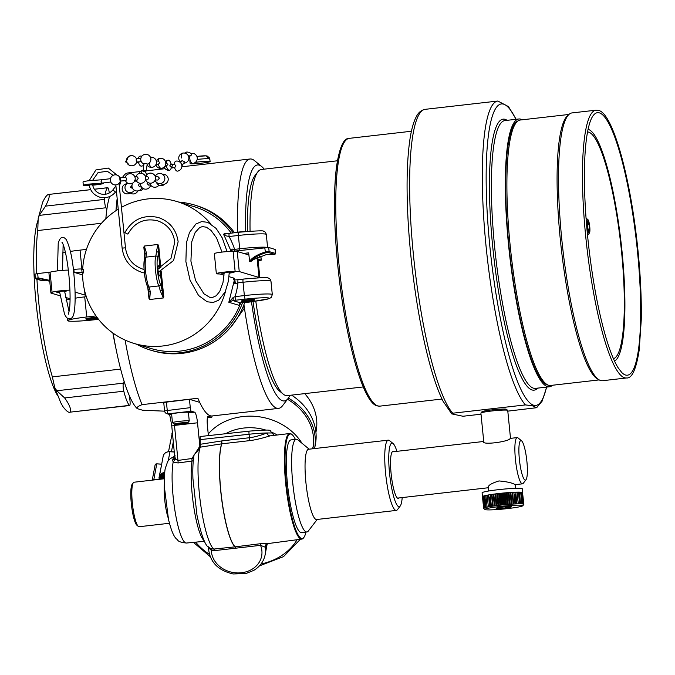 <?xml version="1.0" encoding="UTF-8"?>
<svg xmlns="http://www.w3.org/2000/svg" width="675" height="675" viewBox="0 0 675 675"><rect width="100%" height="100%" fill="white"/><g stroke="black" fill="none" stroke-linecap="round" stroke-linejoin="round"><path stroke-width="1.01" d="M140.417 171.518L127.845 172.952A125.499 22.883 83.5 0 0 123.871 175.593A125.499 22.883 83.5 0 0 122.614 177.55M121.036 181.06A125.499 22.883 83.5 0 0 119.365 186.519M117.172 198.484A125.499 22.883 83.5 0 0 115.982 210.651M245.624 231.483A118.766 21.659 -96.5 0 1 261.664 166.531L254.559 160.675A125.499 22.883 83.5 0 0 250.096 158.996A125.499 22.883 83.5 0 0 237.676 232.208M289.972 395.305A118.766 21.659 -96.5 0 1 288.141 398.427L282.538 405.734A125.499 22.883 -96.5 0 1 278.564 408.375A125.499 22.883 -96.5 0 1 244.443 308.095L231.179 326.573M278.564 408.375L212.153 415.96A125.499 22.883 -96.5 0 1 197.885 398.267L142.045 404.637A125.499 22.883 -96.5 0 1 125.103 340.09M164.582 411.168L142.594 410.223L137.278 408.637A112.042 20.427 -96.5 0 1 113.105 333.172M243.937 304.636A125.499 22.883 -96.5 0 0 244.443 308.095L243.903 304.729M105.832 218.767A112.042 20.427 -96.5 0 1 109.62 196.552M112.539 190.367A112.042 20.427 -96.5 0 1 112.674 190.19L115.923 185.963M137.278 408.637C136.308 407.666 137.903 406.333 142.045 404.637M288.141 398.427A118.766 21.659 -96.5 0 1 251.48 301.784M261.664 166.531A118.766 21.659 -96.5 0 1 264.153 169.155M586.06 218.168A8.438 1.536 83.5 0 0 586.052 218.168A8.438 1.536 -96.5 0 1 586.229 218.27L587.933 219.67A6.817 1.24 -96.5 0 1 589.697 226.218A6.817 1.24 -96.5 0 1 589.452 232.985A6.817 1.24 -96.5 0 1 589.123 233.12A6.817 1.24 83.5 0 1 587.166 225.914A6.817 1.24 83.5 0 1 587.798 219.594A6.817 1.24 -96.5 0 1 587.933 219.67M587.469 234.74A8.438 1.536 83.5 0 0 587.706 234.9A8.438 1.536 -96.5 0 0 587.841 234.917A8.438 1.536 -96.5 0 0 588.111 234.74L589.452 232.985M587.992 221.543L587.427 223.678L587.9 228.488L588.938 231.171L589.503 229.036L589.03 224.227L587.992 221.543M588.17 229.188L589.503 229.036M587.495 224.395L589.03 224.227M255.783 301.092A113.813 20.756 83.5 0 0 283.196 394.099A113.813 20.756 83.5 0 0 287.246 395.618L363.26 386.944M250.062 231.23A113.813 20.756 -96.5 0 1 257.825 171.863A113.813 20.756 -96.5 0 1 261.427 169.467L337.441 160.785M247.362 231.432A110.312 20.115 -96.5 0 1 254.914 175.66L257.825 171.863M283.196 394.099L279.501 391.053A110.312 20.115 -96.5 0 1 253.015 301.531M249.193 431.139A3.341 0.439 83.7 0 0 249.159 431.131C275.257 429.224 268.777 429.967 271.873 432.97L267.081 432.979C259.757 435.662 253.868 437.248 249.413 437.737L221.493 440.961A3.367 0.43 -98.8 0 1 221.662 443.838L200.222 447.162A53.916 9.83 83.5 0 0 199.851 448.495L199.716 446.42A2.531 0.456 -97.7 0 1 199.741 448.512L194.096 454.849C192.974 460.966 192.586 468.923 192.94 478.727L196.973 515.194C201.26 535.376 205.318 546.202 209.149 547.67L211.672 548.893L211.334 550.378A25.448 21.549 10.7 0 0 241.481 572.763A25.448 21.549 10.7 0 0 260.55 545.341L265.132 547.155A28.637 24.249 10.7 0 1 265.132 554.791C263.756 561.389 260.018 566.561 253.918 570.308L246.038 573.514L233.111 573.961C217.704 570.392 209.495 561.625 208.474 547.67L211.334 550.378L214.532 550.623L260.55 545.341A3.367 0.43 83 0 0 260.061 543.763L268.329 543.527L301.801 539.106A53.148 9.695 -96.5 0 1 290.512 514.088A53.148 9.695 -96.5 0 1 284.386 461.008A53.148 9.695 -96.5 0 1 289.744 433.502A53.148 9.695 -96.5 0 1 291.634 434.244L292.207 434.725A52.599 9.593 -96.5 0 1 295.388 439.417M235.904 548.513A3.367 0.641 82.4 0 0 235.229 546.834L260.061 543.763M305.961 532.069A52.599 9.593 -96.5 0 1 303.927 537.359L303.48 537.95A53.148 9.695 -96.5 0 1 301.801 539.106M214.532 550.623A3.367 0.793 83.9 0 0 213.815 549.07L211.672 548.893M199.716 446.42L191.919 458.519L193.919 458.08M199.876 446.403L197.513 422.795L174.479 425.419A10.108 1.839 83.5 0 0 174.344 424.187A6.817 0.523 -5.7 0 0 181.44 423.908A6.817 0.523 -5.7 0 0 187.793 422.795L189.236 421.04A8.438 0.641 -5.7 0 0 189.253 420.989A8.438 0.641 -5.7 0 0 189.101 420.888A8.438 0.641 174.3 0 0 180.023 421.267A8.438 0.641 174.3 0 0 172.463 422.668A8.438 0.641 174.3 0 0 172.496 422.71L174.26 424.145A6.817 0.523 174.3 0 0 174.361 424.195M178.048 462.966L191.987 461.067L191.919 458.519L177.972 460.426A3.367 0.607 -97.8 0 1 178.048 462.966L173.171 462.054L172.614 460.105A43.892 8.007 -96.5 0 1 174.774 456.106M211.672 417.285A3.367 0.616 83.5 0 0 211.722 417.285L207.411 417.774L211.672 417.285L208.322 416.281A10.108 1.839 -96.5 0 0 208.178 416.273A10.108 1.839 -96.5 0 0 207.411 425.739L208.398 435.62M199.851 448.495L199.741 448.512A53.916 9.83 83.5 0 0 200.694 504.638A53.916 9.83 83.5 0 0 213.815 549.07L235.119 546.851A3.367 0.582 -95.4 0 1 235.685 548.539M163.755 402.502L164.523 410.813A3.367 3.367 0 0 0 166.919 413.707L166.919 413.707A3.367 3.299 -73.4 0 1 164.59 410.856L190.282 407.658L189.447 399.305L199.707 402.359M211.722 417.285A3.367 0.616 83.5 0 0 212.06 415.969M200.222 447.162L200.112 436.539L249.126 431.148M289.744 433.502L270.025 435.873C261.52 438.48 254.669 440.075 249.455 440.657A3.367 0.439 -96.5 0 0 249.413 437.737L249.067 434.244A3.341 0.439 83.7 0 1 249.159 431.131L200.112 436.539M190.282 407.658A3.367 0.616 83.5 0 0 191.253 411.193L194.602 412.189A10.108 1.839 -96.5 0 1 197.513 422.795M163.696 402.46L189.447 399.305M166.404 401.937L167.24 410.29A3.367 0.616 83.5 0 0 168.21 413.826L191.253 411.193M166.919 413.707A3.367 3.299 -73.4 0 0 168.21 413.826L171.56 414.821A3.367 3.299 -73.4 0 1 170.269 414.712L166.919 413.707M171.821 425.984L174.479 425.419L177.972 460.426L175.458 459.025L174.901 456.781M175.458 459.025L173.171 462.054A43.976 8.016 -96.5 0 0 177.162 522.34A43.976 8.016 83.5 0 0 186.452 543.038L204.474 541.308M174.935 457.642A3.367 3.021 15.4 0 1 174.859 458.055L174.859 458.055A3.367 3.021 15.4 0 1 172.614 460.105M249.455 440.657L221.78 443.821A3.367 0.439 83.4 0 0 221.729 440.927M303.927 537.359A52.599 9.593 -96.5 0 1 291.094 513.742A52.599 9.593 -96.5 0 1 285.044 457.042A52.599 9.593 -96.5 0 1 292.207 434.725M235.178 546.843L235.119 546.851A54.295 9.897 -96.5 0 1 221.721 499.593A54.295 9.897 -96.5 0 1 221.662 443.838L221.78 443.821A54.295 9.897 83.5 0 0 225.745 522.079A54.295 9.897 83.5 0 0 235.229 546.834L235.178 546.843M221.493 440.961L200.273 444.285M199.808 439.67L249.067 434.244A20.216 1.544 -5.7 0 1 267.081 432.979A3.367 2.565 -105.8 0 0 270.025 435.873M266.988 544.202L265.132 547.155A3.367 3.324 94 0 1 268.026 543.535M169.442 523.268L139.134 526.728A22.402 4.084 -96.5 0 1 138.814 526.694A22.402 4.084 -96.5 0 1 138.341 526.424L136.915 525.26A21.052 3.839 -96.5 0 1 131.465 505.06A21.052 3.839 -96.5 0 1 132.224 484.152L133.346 482.693A22.402 4.084 -96.5 0 1 134.055 482.22L164.363 478.761A5.932 5.02 10.7 0 1 163.679 477.132M138.341 526.424A22.402 4.084 -96.5 0 1 132.536 504.934A22.402 4.084 -96.5 0 1 133.346 482.693M168.159 517.852A22.402 4.084 -96.5 0 1 164.337 484.329M402.199 497.576A31.995 5.83 -96.5 0 1 400.224 506.022A31.995 5.83 -96.5 0 1 398.756 506.647A31.995 5.83 -96.5 0 1 389.526 473.099A31.995 5.83 -96.5 0 1 392.42 443.163A31.995 5.83 -96.5 0 1 393.095 443.551A31.995 5.83 -96.5 0 1 396.925 451.33M393.677 451.702A23.625 4.312 83.5 0 0 391.112 473.572A23.625 4.312 83.5 0 0 398.959 497.947M400.224 506.022L397.423 509.676A35.362 6.446 -96.5 0 1 396.309 510.418A35.362 6.446 -96.5 0 1 395.795 510.368A35.362 6.446 -96.5 0 1 385.737 474.652A35.362 6.446 -96.5 0 1 388.285 440.151A35.362 6.446 -96.5 0 1 388.792 440.193A35.362 6.446 -96.5 0 1 389.543 440.623L393.095 443.551M396.309 510.418L316.6 519.514A35.362 6.446 -96.5 0 1 316.094 519.472A35.362 6.446 -96.5 0 1 306.037 483.747A35.362 6.446 -96.5 0 1 308.576 449.246L388.285 440.151M317.199 519.446L308.348 530.989A46.626 8.505 -96.5 0 1 306.872 531.967A46.626 8.505 -96.5 0 1 306.205 531.9A46.626 8.505 -96.5 0 1 292.942 484.802A46.626 8.505 -96.5 0 1 296.3 439.307A46.626 8.505 -96.5 0 1 296.966 439.374A46.626 8.505 -96.5 0 1 297.953 439.931L309.175 449.179M306.872 531.967L301.556 532.575A46.626 8.505 -96.5 0 1 300.881 532.508A46.626 8.505 -96.5 0 1 287.618 485.409A46.626 8.505 -96.5 0 1 290.976 439.914L296.3 439.307M525.099 480.094A19.904 3.628 83.5 0 0 526.019 479.706A19.904 3.628 83.5 0 0 526.736 459.937A19.904 3.628 83.5 0 0 521.581 440.834A19.904 3.628 83.5 0 0 521.159 440.598A19.904 3.628 83.5 0 0 519.362 459.219A19.904 3.628 83.5 0 0 525.099 480.094M521.581 440.834L518.029 437.906A23.271 4.244 83.5 0 0 517.539 437.628A23.271 4.244 83.5 0 0 517.202 437.594A23.271 4.244 83.5 0 0 515.523 460.308A23.271 4.244 83.5 0 0 522.146 483.815A23.271 4.244 83.5 0 0 522.484 483.848A23.271 4.244 83.5 0 0 523.218 483.359L526.019 479.706M522.484 483.848L515.092 484.616C512.443 482.912 507.085 481.688 499.011 480.938C491.197 483.359 487.662 485.603 488.388 487.671M483.739 441.467L392.209 451.87M483.781 441.484C480.769 445.357 508.283 441.973 510.477 438.438M510.03 438.413L517.202 437.594M304.72 393.626A55.578 47.064 10.7 0 1 316.136 431.182L315.925 432.287M301.944 443.222A55.578 47.064 10.7 0 0 254.467 416.289A55.578 47.064 -169.3 0 0 208.238 433.991M225.593 433.721A47.166 39.943 -169.3 0 1 253.496 427.832A47.166 39.943 10.7 0 1 265.773 430.059M271.544 432.152A47.166 39.943 10.7 0 1 276.809 434.751M314.592 448.563A57.274 48.499 -169.3 0 0 314.601 448.521L315.427 444.125A57.274 48.499 -169.3 0 0 291.558 395.128M313.284 445.998A55.578 47.064 10.7 0 1 312.483 448.799M314.601 448.521A57.274 48.499 -169.3 0 0 288.385 398.09M312.93 448.208L312.829 448.765A55.578 47.064 -169.3 0 0 287.491 399.271M164.7 473.167A5.932 5.02 -169.3 0 0 160.076 477.073A5.932 5.02 -169.3 0 0 160 477.773L158.92 478.145L159.199 477.723A6.742 5.704 -169.3 0 1 159.283 476.93A6.742 5.704 -169.3 0 1 164.776 472.458M159.975 479.258L159.992 478.212L159.292 479.258A1.671 0.878 1.2 0 1 159.224 479.351M164.379 478.246A5.122 4.337 10.7 0 1 164.211 477.065A0.81 0.422 1.2 0 0 163.333 477.436A5.932 5.02 -169.3 0 0 163.536 478.853M156.001 479.714L153.816 479.571A1.671 1.417 -169.3 0 0 152.407 480.127M161.553 464.83L158.92 478.145M155.081 465.176A1.671 1.417 10.7 0 1 156.769 463.868L156.794 463.868M170.564 440.868L170.353 441.973M170.235 442.614L169.982 443.931M169.627 445.821L169.366 447.204M169.239 447.888L169.13 448.47M168.936 449.491L168.792 450.276M172.463 422.668L171.61 414.104A8.438 0.641 -5.7 0 1 179.17 412.712A8.438 0.641 -5.7 0 1 188.249 412.332A8.438 0.641 -5.7 0 1 188.401 412.433L189.253 420.989M174.26 424.145A6.817 0.523 174.3 0 1 180.09 423.006A6.817 0.523 174.3 0 1 187.684 422.668A6.817 0.523 -5.7 0 1 187.793 422.795M185.76 422.887L176.276 423.976L185.76 422.887M184.14 422.904L184.191 423.394M179.381 423.293L179.449 423.942M587.554 131.937A114.151 20.815 -96.5 0 1 588.634 132.114A114.151 20.815 83.5 0 1 620.941 245.894A114.151 20.815 83.5 0 1 613.44 358.678M614.52 361.066A116.842 21.305 83.5 0 0 621.202 243.751A116.842 21.305 83.5 0 0 588.372 129.44A116.842 21.305 -96.5 0 0 588.068 129.364M552.496 385.239A134.772 24.578 -96.5 0 1 549.399 386.783A134.772 24.578 -96.5 0 1 547.459 386.598A134.772 24.578 -96.5 0 1 509.127 250.476A134.772 24.578 -96.5 0 1 518.83 118.986A134.772 24.578 -96.5 0 1 520.771 119.171A134.772 24.578 -96.5 0 1 522.197 119.796M602.589 380.708A134.772 24.578 -96.5 0 1 600.649 380.523A134.772 24.578 -96.5 0 1 562.309 244.401A134.772 24.578 -96.5 0 1 572.02 112.919L595.958 110.185A134.772 24.578 -96.5 0 0 586.254 241.667A134.772 24.578 -96.5 0 0 624.594 377.789A134.772 24.578 -96.5 0 0 626.535 377.975L602.589 380.708M517.894 120.985A133.043 24.258 -96.5 0 0 509.785 253.648A133.043 24.258 -96.5 0 0 547.29 384.885A133.043 24.258 83.5 0 0 548.041 385.054M481.013 414.197L462.974 416.256L451.735 413.876L452.748 413.21L525.42 404.916L532.204 405.7L536.642 407.708L507.794 411.142M242.342 308.543L243.169 307.859L242.696 307.724M243.169 307.859L243.118 306.72M244.721 302.459A75.811 74.309 106.6 0 1 152.845 350.798L150.93 350.232A75.811 74.309 -73.4 0 0 242.544 302.628M233.137 232.909A75.811 74.309 -73.4 0 0 194.231 204.93L196.155 205.504A75.811 74.309 106.6 0 1 234.537 232.748M194.231 204.93A75.811 74.309 -73.4 0 0 178.824 202.095M136.477 344.166A75.811 74.309 -73.4 0 0 150.93 350.232M210.642 223.712A74.123 72.664 -73.4 0 0 176.521 201.412L193.75 206.542A74.123 72.664 106.6 0 1 231.238 233.12M240.697 302.898A74.123 72.664 106.6 0 1 151.411 348.612L134.182 343.482A74.123 72.664 106.6 0 1 82.941 280.716A74.123 72.664 -73.4 0 1 82.569 273.071L83.767 272.911L83.455 269.578L81.734 269.063A6.742 0.515 174.3 0 0 73.87 269.435L73.356 269.494M243.709 302.476L240.629 302.889L239.051 305.319L228.825 302.273L234.217 280.724M233.533 277.999L233.542 279.315L234.267 279.534C233.93 282.623 234.326 283.973 235.448 283.584L237.954 282.842A3.4 0.616 -96.5 0 1 238.216 279.661A3.4 0.616 -96.5 0 1 238.258 279.661L234.343 280.024M225.644 290.866A74.123 72.664 106.6 0 1 134.182 343.482M259.841 277.746L257.867 257.977A48.043 3.662 174.3 0 0 257.015 257.394L258.998 277.442L239.245 271.561L235.128 271.418A10.108 0.768 174.3 0 0 223.779 272.177A10.108 0.768 174.3 0 0 216.346 273.67A10.108 0.768 174.3 0 0 217.688 273.915L219.299 273.974A10.108 0.768 -5.7 0 1 220.455 274.101L224.058 275.172M248.856 254.964L237.246 251.505L233.128 251.362A10.108 0.768 174.3 0 0 221.771 252.121A10.108 0.768 174.3 0 0 214.346 253.614L216.346 273.67M259.681 277.754A48.043 3.662 174.3 0 0 258.998 277.442M229.002 276.649L233.871 278.1A36.509 2.784 174.3 0 1 233.542 279.315M229.247 273.181L234.023 272.371L228.859 272.101L221.366 273.181L224.176 273.274M237.246 251.505L239.245 271.561M176.521 201.412A74.123 72.664 -73.4 0 0 121.441 207.343M118.243 209.199A74.123 72.664 -73.4 0 0 82.671 269.342M231.154 251.37L223.636 234.276L229.382 233.347A3.392 0.616 -96.5 0 0 229.331 233.339L224.092 233.795M163.569 296.899A26.958 26.418 -73.4 0 0 163.797 296.806L161.148 271.105M147.774 287.457L148.981 298.502L148.854 291.203A1.671 0.844 -12.7 0 0 148.854 291.381A1.671 0.844 -12.7 0 0 150.322 291.895A14.428 2.633 83.5 0 0 148.863 287.061L158.76 285.93A14.428 2.633 -96.5 0 1 160.228 290.765L163.316 297.953L149.673 299.514L150.322 291.895M145.133 253.775L145.117 253.893A1.671 1.046 2.1 0 0 145.159 254.146L143.851 247.177L144.779 257.361M160.793 267.587L158.676 245.481A26.958 26.418 -73.4 0 0 158.431 245.438M66.049 300.248A23.583 1.797 -5.7 0 1 70.073 299.109M75.136 298.207A23.583 1.797 -5.7 0 1 76.545 297.987L77.583 297.785A23.583 1.797 -5.7 0 1 84.713 296.873L86.332 296.688M62.26 253.091A23.583 1.797 -5.7 0 1 65.399 252.307M70.377 251.421A23.583 1.797 -5.7 0 1 80.047 250.13L86.442 249.396M98.533 319.317L95.656 319.646A23.583 1.797 -5.7 0 1 67.719 320.659A23.583 1.797 -5.7 0 1 86.721 316.988L95.993 315.925M97.014 317.334A6.742 0.515 174.3 0 0 89.218 318.043A6.742 0.515 174.3 0 0 85.919 318.921A6.742 0.515 174.3 0 0 90.728 318.836A6.742 0.515 174.3 0 0 97.521 318.009M243.692 253.429L248.645 252.863L249.64 261.385C251.859 257.833 257.04 254.703 265.174 251.977L269.114 251.615L275.476 253.403M257.985 259.141L261.267 260.145L258.137 260.719M232.284 251.345L268.701 247.455L275.088 249.446M259.394 256.323L260.879 256.854M236.056 300.198A3.4 0.616 83.5 0 1 235.077 296.637L233.204 297.439L228.825 302.273L232.715 300.527L245.346 299.143A20.191 1.544 -5.7 0 1 268.777 297.996A20.191 1.544 -5.7 0 1 254.095 301.295M254.433 299.675A6.742 0.515 174.3 0 0 246.578 300.046A6.742 0.515 174.3 0 0 241.27 301.185A6.742 0.515 174.3 0 0 249.126 300.814A6.742 0.515 174.3 0 0 254.433 299.675M240.983 302.83L239.482 304.062L239.051 305.319A74.123 72.664 106.6 0 0 239.752 303.556M234.866 251.049A3.4 0.616 -96.5 0 1 234.613 249.362L239.692 248.78L238.368 235.465A3.4 0.616 -96.5 0 1 238.621 232.276C255.977 230.799 264.237 230.453 263.402 231.255C264.727 231.306 265.688 232.369 266.296 234.453A23.583 1.797 174.3 0 0 238.368 235.465L229.078 236.52L224.016 235.372M238.672 232.284A3.4 0.616 -96.5 0 0 238.621 232.276L229.331 233.339A3.392 0.616 -96.5 0 0 229.078 236.52A77.515 75.988 -73.4 0 1 234.613 249.362L232.006 249.067A3.392 1.721 86.9 0 1 232.014 251.345M231.23 251.362L232.006 249.067M233.204 297.439A3.4 0.81 85.4 0 1 232.715 300.527L240.629 302.889L243.751 302.484M244.088 300.375A3.4 0.616 -96.5 0 1 244.088 301.227M242.241 300.704L242.139 301.269M223.636 234.276L224.168 233.803M234.343 280.395A3.4 1.721 86.9 0 1 235.448 283.584M253.64 259.478L250.898 261.453L253.64 259.478L266.254 254.627L272.582 254.315C273.932 254.77 274.919 254.458 275.535 253.378L275.138 249.396M264.743 247.641L265.52 252.872C258.137 255.268 253.319 258.078 251.075 261.309L249.64 261.385M265.52 252.872L268.372 252.56L274.573 254.298L266.254 254.627M73.668 272.236L82.586 274.894M60.126 295.802L50.929 293.06L48.929 273.004L50.077 272.261A10.108 0.768 -5.7 0 1 57.738 270.852A10.108 0.768 -5.7 0 1 68.335 270.118M70.082 298.763L65.526 297.405M50.929 293.06L52.076 292.317A10.108 0.768 -5.7 0 1 59.408 290.942A10.108 0.768 -5.7 0 1 69.93 290.166M75.052 292.106L85.058 295.085A36.509 2.784 174.3 0 0 85.877 295.262M64.648 291.895L66.766 290.832L58.202 291.583L56.894 292.469L59.628 292.503M84.611 290.613L85.058 295.085M83.767 272.911L82.063 272.405A6.742 0.515 174.3 0 0 75.144 272.675M35.016 274.134L37.665 273.569L38.104 277.898L49.663 280.344M68.335 270.067L67.913 270.11M50.389 272.109L37.665 273.569M45.681 279.425L45.723 280.218L46.44 280.041L42.862 280.758L36.349 279.053L38.256 278.809L38.104 277.898L35.37 278.252L34.957 274.092M38.256 278.809L41.352 278.977L49.756 281.306L41.352 278.977M160.059 271.595A5.071 0.928 -96.5 0 1 159.629 275.873A5.071 0.928 -96.5 0 1 159.553 275.864A5.071 0.928 -96.5 0 1 158.119 270.743A5.071 0.928 -96.5 0 1 158.482 265.798A5.071 0.928 -96.5 0 1 158.549 265.807A5.071 0.928 -96.5 0 1 159.545 268.161M160.135 271.156L163.316 297.953M148.897 291.482L147.319 286.276C144.256 277.687 143.345 268.321 144.577 258.179L145.117 253.893A1.671 1.046 2.1 0 1 146.433 252.922L144.332 246.029L157.975 244.468L159.823 268.043M144.02 246.712L144.332 246.029M157.975 244.468L156.338 251.792A14.428 2.633 -96.5 0 1 155.782 256.027A16.85 3.071 83.5 0 0 155.503 270.456A16.85 3.071 83.5 0 0 158.76 285.93A1.671 1.409 156.6 0 0 160.388 284.302A16.099 2.936 -96.5 0 1 162.017 289.702A1.671 0.844 167.3 0 1 160.228 290.765M149.673 299.514L149.226 298.915M160.388 284.302A15.179 2.767 83.5 0 1 157.452 270.363A15.179 2.767 83.5 0 1 157.697 257.369A16.099 2.936 -96.5 0 0 158.321 252.636A1.671 1.046 -177.9 0 0 156.338 251.792M98.373 319.115A6.742 0.515 -5.7 0 1 91.463 320.043A6.742 0.515 -5.7 0 1 86.046 320.178A6.742 0.515 -5.7 0 1 89.876 319.224A6.742 0.515 -5.7 0 1 97.951 318.583M246.746 231.483A6.742 0.515 174.3 0 0 240.697 231.837A6.742 0.515 174.3 0 0 235.018 232.689M241.397 302.442A6.742 0.515 -5.7 0 1 246.704 301.303A6.742 0.515 -5.7 0 1 254.559 300.932A6.742 0.515 -5.7 0 1 249.252 302.071A6.742 0.515 -5.7 0 1 241.397 302.442M57.797 395.938A94.34 17.204 -96.5 0 1 37.26 313.419A94.34 17.204 -96.5 0 1 36.889 223.99A94.34 17.204 -96.5 0 1 37.952 220.455M120.648 369.09L52.372 376.886A97.706 17.82 -96.5 0 1 36.948 279.273M36.678 273.696A97.706 17.82 -96.5 0 1 37.758 230.538L38.188 218.514L42.652 202.23C45.107 197.21 47.056 194.628 48.507 194.493C50.026 195.421 49.03 199.302 45.529 206.128L39.285 215.384L38.188 218.514M116.024 348.899A97.706 17.82 -96.5 0 1 112.877 333.011M129.347 405.388L70.234 412.138C68.85 412.99 66.462 411.202 63.07 406.78L60.716 402.671L54.742 387.526L56.793 390.757L64.673 397.955C69.542 404.772 71.39 409.497 70.234 412.138L129.617 405.548A5.054 0.92 -96.5 0 1 129.347 405.388A40.433 7.374 -96.5 0 1 123.795 391.205A5.054 0.92 -96.5 0 1 123.112 386.218A5.054 0.92 -96.5 0 1 123.508 383.138A8.421 1.536 83.5 0 0 124.09 381.215M129.372 395.761A8.421 1.536 83.5 0 0 129.786 399.161A5.054 0.92 -96.5 0 1 129.617 405.548M52.372 376.886L54.742 387.526M90.686 189.641L48.389 194.468L90.703 189.675M106.836 209.562A8.421 1.536 83.5 0 0 106 207.765A5.054 0.92 -96.5 0 1 104.954 204.247A5.054 0.92 -96.5 0 1 104.642 199.378A40.433 7.374 -96.5 0 1 104.785 197.707M105.207 194.282A40.433 7.374 -96.5 0 1 107.629 187.743A5.054 0.92 -96.5 0 1 107.73 187.692A5.054 0.92 -96.5 0 1 109.257 192.991M205.647 155.832A6.767 0.515 174.3 0 0 196.898 156.448L206.28 155.824L209.284 159.097A10.057 0.768 -5.7 0 1 209.722 159.173A10.057 0.768 -5.7 0 1 209.9 159.283L209.663 158.077L207.267 156.06M189.894 161.308L189.861 160.937A10.057 0.768 174.3 0 1 189.861 160.92L189.97 159.671M191.683 162.97A10.057 0.768 174.3 0 0 190.122 163.544A10.057 0.768 174.3 0 0 190.299 163.662A10.057 0.768 174.3 0 0 201.116 163.215A10.057 0.768 174.3 0 0 210.127 161.544A10.057 0.768 174.3 0 0 209.942 161.418A10.057 0.768 174.3 0 0 195.429 162.329M115.509 192.029L112.902 189.928L115.509 192.029M157.975 268.777L170.944 258.39L174.783 242.106C173.222 231.356 167.408 224.235 157.351 220.725C144.408 217.907 134.587 222.362 127.879 234.115L124.867 232.664M110.455 178.689L110.447 178.698A5.071 5.071 0 0 1 120.032 177.871L125.761 177.322L126.596 178.816L125.972 180.689L120.319 181.01A5.071 5.071 0 0 1 110.793 182.022L102.187 183.085L101.064 181.406L101.79 179.752L110.455 178.681M110.54 180.242C110.801 182.436 110.86 182.52 110.717 180.478C110.438 178.259 110.379 178.183 110.54 180.242M119.897 179.592C120.226 181.659 120.352 181.558 120.293 179.297C119.931 177.263 119.796 177.365 119.897 179.592M92.669 185.195A10.133 0.776 174.3 0 0 103.503 183.338A10.133 0.776 174.3 0 0 102.187 183.085L88.45 184.157A10.133 0.776 174.3 0 0 83.329 185.347L83 182.005A10.133 0.776 -5.7 0 1 88.113 180.816L101.858 179.744M83.329 185.347A10.133 0.776 174.3 0 0 89.286 185.456M92.593 184.807L97.799 183.718L88.374 184.849L92.568 184.807M134.114 176.85L137.067 176.723L138.248 178.2L137.185 180.09L134.283 180.217M147.496 176.487L148.846 177.955L147.53 179.854L145.538 179.871M155.275 176.563L157.984 176.681L159.418 178.158L157.773 180.048L155.216 179.93M156.87 183.22L155.765 181.592M150.491 184.84L148.778 185.186L147.082 183.6L147.479 182.258M140.088 186.983L138.274 185.414L139.396 183.684M132.747 188.637L130.427 187.194L131.988 185.355M146.441 175.087A5.071 2.455 81.9 0 0 145.547 171.948L146.205 170.868L143.944 170.201A5.071 2.455 81.9 0 0 143.471 170.1A5.071 2.455 -98.1 0 0 143.26 170.108A5.071 5.071 0 0 0 139.185 173.458A5.071 5.071 0 0 1 143.26 170.108A5.071 2.455 -98.1 0 0 141.472 173.273M144.104 164.042L144.728 163.299L147.243 163.932L146.205 170.868M143.944 170.201L143.286 171.281L145.547 171.948M143.885 163.738L143.286 171.281M136.688 160.178C136.316 158.161 136.173 158.262 136.257 160.481C136.603 162.54 136.738 162.439 136.688 160.178M136.628 162.008L136.704 161.873A5.071 5.071 0 0 1 126.723 161.257A5.071 5.071 0 0 1 136.426 158.76M139.514 161.814L138.527 162.43L136.603 162.253M141.497 166.143A5.071 5.071 0 0 0 143.758 165.223A5.071 5.071 0 0 1 141.497 166.143A5.071 2.455 81.9 0 1 141.278 166.151A5.071 2.455 -98.1 0 1 138.527 162.43M138.383 158.507A5.071 2.455 -98.1 0 1 140.062 156.111A5.071 2.455 -98.1 0 1 140.273 156.102M150.407 161.502L148.964 163.924M158.254 161.207L159.823 162.667L158.034 164.523M158.617 161.207L156.279 160.895M166.354 163.012L167.898 164.472L166.025 166.312M166.362 162.928A5.071 2.455 -98.1 0 1 168.1 160.203A5.071 2.455 -98.1 0 1 168.311 160.194A5.071 2.455 81.9 0 1 171.087 164.017L169.729 165.89L171.29 167.349L172.648 165.476L171.087 164.017L174.547 164.396L175.922 165.873L174.639 167.754L171.29 167.349A5.071 2.455 81.9 0 1 169.535 170.243A5.071 2.455 81.9 0 1 169.315 170.252A5.071 2.455 -98.1 0 1 166.523 166.337M174.285 164.379A5.071 2.455 -98.1 0 1 176.082 161.097A5.071 5.071 0 0 1 181.811 165.392A5.071 5.071 0 0 1 177.517 171.129A5.071 2.455 81.9 0 1 177.297 171.138A5.071 2.455 -98.1 0 1 174.639 167.754M177.517 171.129A5.071 5.071 0 0 0 181.811 165.392A5.071 5.071 0 0 0 176.082 161.097A5.071 2.455 -98.1 0 1 176.293 161.08M181.229 161.916L181.938 160.616L184.148 161.502L184.283 162.27L181.862 165.915M184.57 153.082L186.865 151.976L189.506 152.44L191.582 154.094L191.658 154.87L189.751 156.313L188.747 155.284M189.751 156.313A5.071 2.455 81.9 0 0 189.743 158.313A5.071 2.455 -98.1 0 0 192.94 163.418A5.071 5.071 0 0 0 197.243 157.688A5.071 5.071 0 0 0 191.506 153.385A5.071 2.455 81.9 0 0 191.059 153.546M568.274 115.121A133.582 24.359 83.5 0 0 561.414 249.767A133.582 24.359 83.5 0 0 598.447 379.409M599.223 379.907L550.581 385.459A133.582 24.359 -96.5 0 1 511.228 255.496A133.582 24.359 -96.5 0 1 520.273 120.015L568.915 114.463M482.473 496.665L482.093 492.818A20.216 1.544 -5.7 0 1 498.378 489.67A20.216 1.544 -5.7 0 1 522.323 488.801L522.703 492.649A20.216 1.544 174.3 0 0 522.695 492.607A20.216 1.544 174.3 0 0 522.509 492.463A20.216 1.544 174.3 0 0 522.112 492.345A20.216 1.544 174.3 0 0 521.497 492.252A20.216 1.544 174.3 0 0 520.67 492.185A20.216 1.544 174.3 0 0 519.649 492.142A20.216 1.544 174.3 0 0 518.442 492.126A20.216 1.544 174.3 0 0 517.067 492.142A20.216 1.544 174.3 0 0 515.523 492.185A20.216 1.544 174.3 0 0 513.844 492.252A20.216 1.544 174.3 0 0 512.038 492.353A20.216 1.544 174.3 0 0 510.131 492.472A20.216 1.544 174.3 0 0 508.14 492.615A20.216 1.544 174.3 0 0 506.09 492.784A20.216 1.544 174.3 0 0 503.997 492.969A20.216 1.544 174.3 0 0 501.896 493.172A20.216 1.544 174.3 0 0 499.795 493.4A20.216 1.544 174.3 0 0 498.757 493.518A20.216 1.544 174.3 0 0 497.728 493.636A20.216 1.544 174.3 0 0 495.72 493.881A20.216 1.544 174.3 0 0 493.779 494.134A20.216 1.544 174.3 0 0 491.94 494.395A20.216 1.544 174.3 0 0 490.21 494.665A20.216 1.544 174.3 0 0 488.624 494.927A20.216 1.544 174.3 0 0 487.181 495.188A20.216 1.544 174.3 0 0 485.916 495.442A20.216 1.544 174.3 0 0 484.836 495.686A20.216 1.544 174.3 0 0 483.941 495.923A20.216 1.544 174.3 0 0 483.258 496.15A20.216 1.544 174.3 0 0 482.777 496.353A20.216 1.544 174.3 0 0 482.524 496.538A20.216 1.544 174.3 0 0 482.473 496.665A20.216 1.544 174.3 0 0 482.482 496.707L482.541 496.699M503.103 496.15A20.216 1.544 174.3 0 0 503.28 496.133L503.525 498.589M519.944 503.828L519.261 493.872A20.216 1.544 174.3 0 0 519.564 493.805M483.747 441.602L480.904 413.092A13.475 1.029 -5.7 0 1 480.938 413.007A13.475 1.029 -5.7 0 1 491.763 410.991A13.475 1.029 -5.7 0 1 507.676 410.341A13.475 1.029 -5.7 0 1 507.727 410.417L510.511 438.362M480.938 413.007L481.992 411.733A12.293 0.937 -5.7 0 1 491.864 409.894A12.293 0.937 -5.7 0 1 506.393 409.295L507.676 410.341M500.268 506.452A19.035 1.451 174.3 0 0 484.996 509.524A19.035 1.451 174.3 0 0 507.482 508.604A19.035 1.451 174.3 0 0 522.771 505.752A19.035 1.451 174.3 0 0 500.268 506.452M511.009 506.587L511.194 506.993A7.779 0.591 -5.7 0 1 505.347 507.963A7.779 0.591 -5.7 0 1 498.023 508.494A7.779 0.591 -5.7 0 1 496.268 508.393A7.779 0.591 -5.7 0 1 496.15 508.25A7.779 0.591 -5.7 0 1 496.555 508.056A7.779 0.591 -5.7 0 1 502.403 507.085A7.779 0.591 -5.7 0 1 509.718 506.554A7.779 0.591 -5.7 0 1 511.473 506.655A7.779 0.591 -5.7 0 1 511.591 506.706A7.779 0.591 -5.7 0 1 511.194 506.993L509.996 506.554M484.996 509.524L483.713 508.477A20.216 1.544 -5.7 0 1 483.654 508.402A20.216 1.544 -5.7 0 1 483.688 508.241A20.216 1.544 -5.7 0 1 483.95 508.047A20.216 1.544 -5.7 0 1 484.422 507.845A20.216 1.544 -5.7 0 1 485.106 507.625A20.216 1.544 -5.7 0 1 486 507.389A20.216 1.544 -5.7 0 1 487.088 507.144A20.216 1.544 -5.7 0 1 488.354 506.891A20.216 1.544 -5.7 0 1 489.788 506.63A20.216 1.544 -5.7 0 1 491.383 506.36A20.216 1.544 -5.7 0 1 493.104 506.098A20.216 1.544 -5.7 0 1 494.944 505.837A20.216 1.544 -5.7 0 1 496.884 505.583A20.216 1.544 -5.7 0 1 498.901 505.33A20.216 1.544 -5.7 0 1 499.93 505.212A20.216 1.544 -5.7 0 1 500.968 505.094A20.216 1.544 -5.7 0 1 503.061 504.875A20.216 1.544 -5.7 0 1 505.17 504.672A20.216 1.544 -5.7 0 1 507.263 504.478A20.216 1.544 -5.7 0 1 509.313 504.318A20.216 1.544 -5.7 0 1 511.304 504.174A20.216 1.544 -5.7 0 1 513.211 504.048A20.216 1.544 -5.7 0 1 515.017 503.955A20.216 1.544 -5.7 0 1 516.696 503.888A20.216 1.544 -5.7 0 1 518.231 503.845A20.216 1.544 -5.7 0 1 519.615 503.828A20.216 1.544 -5.7 0 1 520.822 503.845A20.216 1.544 -5.7 0 1 521.842 503.879A20.216 1.544 -5.7 0 1 522.661 503.947A20.216 1.544 -5.7 0 1 523.277 504.048A20.216 1.544 -5.7 0 1 523.682 504.166A20.216 1.544 -5.7 0 1 523.859 504.309A20.216 1.544 -5.7 0 1 523.825 504.47L522.771 505.752M507.423 506.647L505.347 507.963L498.023 508.494L497.188 507.246M503.061 504.875L501.896 493.172L501.053 493.332L502.217 504.968L501.567 498.732M500.352 498.935L499.618 499.053M498.293 499.272L497.678 499.373M496.285 499.61L495.796 499.686M498.023 508.494L497.947 507.727M505.347 507.963L505.229 506.807M504.217 504.757L503.061 493.13L503.997 492.969L504.807 492.969L505.963 504.596M505.17 504.672L503.997 492.969M501.896 493.172L502.807 493.155L503.963 504.782M506.216 504.571L505.06 492.944L506.09 492.784L506.782 492.801L507.946 504.428M507.263 504.478L506.09 492.784M508.191 504.402L507.035 492.775L508.14 492.615L508.714 492.649L509.878 504.276M509.313 504.318L508.14 492.615M516.915 503.879L515.759 492.278L517.067 492.142L518.231 503.845M518.299 503.845L517.143 492.252L518.442 492.126L519.615 503.828M520.568 503.837L519.413 492.278L520.67 492.185L521.842 503.879M520.687 492.303L521.497 492.252L522.661 503.947M521.505 492.379L522.112 492.345L523.277 504.048M522.121 492.48L523.682 504.166M522.526 492.615L523.859 504.309M520.256 503.828L519.261 493.872M515.995 503.913L515.059 494.539L514.088 494.724M515.894 503.913L514.966 494.648M512.831 494.944L512.3 494.986M511.076 495.197L510.41 495.239M498.023 496.547L497.399 496.64M495.998 496.707L495.501 496.775M494.049 496.842L493.459 496.918M492.193 496.952L491.746 497.011M490.345 497.053L489.603 497.028L490.548 506.495M490.59 506.495L489.653 497.129M483.646 508.317L482.482 496.707M483.688 508.241L482.794 496.496M483.95 508.047L482.777 496.353L483.266 496.277M484.422 507.845L483.258 496.15L483.95 496.049M486 507.389L484.836 495.686L485.932 495.56M488.354 506.891L487.181 495.188L488.489 495.053L489.653 506.647M491.282 506.377L490.21 494.665L491.501 494.556L492.657 506.166M491.383 506.36L490.21 494.665M494.944 505.837L493.779 494.134L495.231 494.024L496.387 505.642M496.884 505.583L495.72 493.881L497.121 493.788L498.277 505.406M498.901 505.33L497.728 493.636L499.07 493.552L500.226 505.178M500.968 505.094L499.795 493.4L500.799 493.366L501.964 504.993M510.114 504.25L508.958 492.632L510.131 492.472L511.304 504.174M511.971 504.124L510.815 492.505L512.038 492.353L513.211 504.048M513.734 504.023L512.578 492.404L513.844 492.252L515.017 503.955M515.97 494.438L515.253 494.505L516.189 503.904M500.091 496.37L499.357 496.488M490.371 506.528L489.417 497.036L488.7 497.112M485.106 507.625L483.941 495.923L484.844 495.813M487.088 507.144L485.916 495.442L487.198 495.298M493.104 506.098L491.94 494.395L493.197 494.303L494.353 505.921M204.171 540.675A44.314 8.083 83.5 0 1 193.801 507.102A44.314 8.083 83.5 0 1 191.987 461.067A2.531 2.067 -171.2 0 0 193.312 460.502M297.084 539.73A59.982 50.785 10.7 0 1 261.031 563.988M209.318 554.251A59.982 50.785 10.7 0 1 195.649 542.16M194.602 412.189L188.452 412.898M171.45 451.71L173.332 441.678M171.948 433.696A3.341 2.827 10.7 0 1 171.982 433.299A3.341 2.827 10.7 0 1 172.403 432.329L168.531 451.651M159.283 476.93L163.181 456.207A6.742 5.704 10.7 0 1 169.914 451.727L174.369 452.031M169.982 451.735L168.168 461.033M161.409 479.098L161.502 474.584L161.409 479.098M162.321 473.977L162.219 479.005M160.701 475.512L160 479.258L160.701 475.521M160 477.773L160.262 476.398M163.055 478.913L163.409 473.47M161.544 464.189L156.769 463.868L153.816 479.571M161.654 479.073L161.747 474.373M162.025 474.171L161.924 479.039M164.211 477.065L164.295 473.234M599.375 112.868A132.114 24.089 -96.5 0 1 637.478 251.404A132.114 24.089 -96.5 0 1 625.539 375.022A132.114 24.089 -96.5 0 1 621.785 372.558L617.946 367.512C613.904 360.923 609.846 350.73 605.77 336.943C598.421 311.496 592.692 281.036 588.608 245.565C584.837 211.393 583.613 181.474 584.93 155.798C585.503 145.505 586.508 136.898 587.933 129.997C589.241 123.795 590.785 119.306 592.549 116.53A132.114 24.089 -96.5 0 1 599.375 112.868M549.399 386.783L535.444 388.378A134.772 24.578 -96.5 0 1 533.503 388.192A134.772 24.578 -96.5 0 1 495.172 252.07A134.772 24.578 -96.5 0 1 504.875 120.58L518.83 118.986M441.998 399.043L379.831 406.139A134.772 24.578 -96.5 0 1 377.89 405.953A134.772 24.578 -96.5 0 1 339.55 269.831A134.772 24.578 -96.5 0 1 349.262 138.35L411.421 131.245M537.663 388.125A136.384 24.865 -96.5 0 1 532.086 389.973A136.384 24.865 -96.5 0 1 492.742 246.957A136.384 24.865 -96.5 0 1 505.077 119.34A136.384 24.865 -96.5 0 1 507.085 120.327M374.178 403.566A133.152 24.283 -96.5 0 1 338.842 275.181A133.152 24.283 -96.5 0 1 344.334 142.13M451.735 413.876L443.104 401.313C436.101 387.18 429.595 366.221 423.579 338.437C416.045 302.839 410.982 265.326 408.4 225.88C406.299 191.422 406.704 163.35 409.607 141.649C411.075 130.958 413.201 122.825 416.011 117.256C418.087 112.767 421.141 110.126 425.166 109.333A154.98 28.257 83.5 0 0 412.678 247.084A154.98 28.257 83.5 0 0 452.748 413.21M525.42 404.916A154.98 28.257 -96.5 0 1 485.35 238.79A154.98 28.257 -96.5 0 1 497.838 101.039L425.166 109.333M515.928 119.315A151.748 27.675 83.5 0 0 486.751 203.749A151.748 27.675 83.5 0 0 528.373 401.423A151.748 27.675 -96.5 0 0 538.388 404.409A151.748 27.675 83.5 0 0 546.505 387.113M233.128 251.362L235.128 271.418M80.047 250.13L81.937 269.123M95.428 317.41L95.521 318.33M84.713 296.873L86.721 316.988M268.372 252.56A0.861 0.844 105.5 0 0 269.123 251.615L268.701 247.455M275.079 249.353L275.476 253.344A0.861 0.844 105 0 1 274.573 254.298M261.2 260.103L260.871 256.762M270.97 281.247A23.583 1.797 174.3 0 0 243.034 282.26L244.367 295.582A23.583 1.797 -5.7 0 1 272.303 294.57L270.97 281.247C270.363 279.172 269.392 278.1 268.068 278.049C268.912 277.248 260.651 277.594 243.295 279.079A3.4 0.616 -96.5 0 1 243.346 279.087M238.216 279.661L243.295 279.079A3.4 0.616 -96.5 0 0 243.034 282.26L237.954 282.842A77.515 75.988 -73.4 0 1 235.077 296.637L244.367 295.582A3.4 0.616 83.5 0 0 245.346 299.143M239.946 250.476A3.4 0.616 83.5 0 1 239.692 248.78A23.583 1.797 -5.7 0 1 267.055 247.438M253.378 299.59A3.4 0.616 -96.5 0 1 253.378 300.173M238.579 232.293L229.382 233.347M243.245 279.096L238.258 279.661M50.077 272.261L52.076 292.317M65.492 291.659L65.399 290.672M82.063 272.405L81.734 269.063M74.166 272.379L73.87 269.435M45.731 280.218L42.415 280.758A0.861 0.844 -75 0 0 42.862 280.758M42.415 280.758L36.045 279.02A0.861 0.844 -74.5 0 0 36.349 279.053M147.226 285.803A15.179 2.767 -96.5 0 1 144.29 271.865A15.179 2.767 -96.5 0 1 144.534 258.871M147.319 286.276A1.671 1.409 -23.4 0 0 148.863 287.061A16.85 3.071 -96.5 0 1 145.606 271.578A16.85 3.071 -96.5 0 1 145.876 257.158L155.782 256.027A1.671 1.519 -162.3 0 1 157.697 257.369M144.577 258.179A1.671 1.519 17.7 0 1 145.876 257.158A14.428 2.633 83.5 0 0 146.433 252.922M101.503 223.265L37.758 230.538M123.795 391.205L64.673 397.955M123.508 383.138L56.793 390.757M106 207.765L39.285 215.384M104.642 199.378L45.529 206.128M107.629 187.743L94.357 189.253M209.25 158.726A10.057 0.768 174.3 0 0 197.184 159.443M190.257 160.658A10.057 0.768 174.3 0 0 189.861 160.92L190.122 163.544M125.449 247.809L122.158 248.138M144.062 269.468L142.914 269.156C132.848 265.655 127.035 258.525 125.474 247.784L119.045 183.364M133.667 193.919A5.071 2.455 81.9 0 0 133.878 193.911A5.071 5.071 0 0 0 137.81 190.924M139.987 190.536A5.071 2.455 81.9 0 0 140.197 190.527A5.071 5.071 0 0 0 143.438 188.679M126.74 161.283C124.858 161.62 124.799 161.831 126.562 161.916M130.148 155.95A5.071 2.455 -98.1 0 1 130.807 155.647A5.071 2.455 -98.1 0 1 131.018 155.638M151.926 167.358A5.071 2.455 -98.1 0 1 149.251 163.915M147.158 165.063A5.071 5.071 0 0 0 156.44 161.612A5.071 5.071 0 0 0 150.474 157.351A5.071 2.455 -98.1 0 1 150.702 157.309A5.071 2.455 -98.1 0 1 150.922 157.3M158.262 161.148A5.071 2.455 -98.1 0 1 160.017 158.313A5.071 2.455 -98.1 0 1 160.228 158.296M161.232 168.353A5.071 2.455 -98.1 0 1 158.465 164.531M183.878 163.164A5.071 5.071 0 0 0 188.823 157.376A5.071 5.071 0 0 0 183.094 153.073A5.071 2.455 81.9 0 0 181.322 158.001M494.994 494.058L496.15 505.676M496.868 493.813L498.032 505.44M498.817 493.585L499.972 505.212M146.492 170.826L165.122 168.691M171.18 168.007L173.72 167.712M181.82 166.793L250.096 158.996M122.352 177.576L123.871 175.593M300.341 539.3L283.492 556.656L259.453 565.861M210.102 556.571L193.447 542.371M186.452 543.038C176.47 541.966 178.504 539.975 176.462 538.987C174.563 537.072 171.813 533.216 168.472 519.252L164.413 487.131C164.312 475.909 164.725 469.268 165.653 467.201C168.556 460.536 165.881 460.797 175.264 455.895M174.859 458.055L171.762 425.95C170.201 416.829 169.324 412.855 169.13 414.003M271.873 432.97L274.05 435.021M266.827 544.413L268.304 543.527M267.148 544.042L265.132 554.791M208.474 547.67L208.339 546.784M397.491 498.116L488.354 487.738M155.098 464.982L152.246 480.144M163.181 456.207C164.05 453.136 166.312 451.6 169.957 451.609L174.352 451.904M156.786 463.826L161.561 464.147M595.958 110.185L598.523 110.422C612.318 113.046 629.117 172.454 636.846 240.038C640.187 269.249 641.655 295.895 641.25 319.992L639.217 349.92C636.204 369.225 631.977 378.574 626.535 377.975M379.831 406.139L377.266 405.903C363.606 403.49 346.629 343.921 338.926 276.168C336.302 253.285 334.834 231.668 334.522 211.3C334.268 193.16 334.986 177.938 336.673 165.645C339.601 147.074 343.794 137.978 349.262 138.35M536.642 407.708L542.092 401.212L546.742 387.087M516.173 119.289L508.477 106.599L497.838 101.039M224.218 272.405L222.978 282.58L219.763 291.389L216.228 295.743L212.524 297.456L209.655 297.278L203.926 293.794L195.564 280.479L190.915 261.124L191.793 241.658L195.126 232.538L199.64 227.576L202.348 226.597L206.381 227.197L210.997 230.378L216.557 237.912L221.999 252.096M229.281 272.118L228.437 281.002L225.214 291.819L218.725 300.189L213.266 302.451L207.149 301.793L198.551 295.464L190.046 280.192L185.887 261.622L186.435 242.713L189.498 232.453L195.969 223.957L201.656 221.594L207.782 222.32L216.11 228.42L222.244 237.895L227.078 251.598M61.948 242.257L61.948 242.257C62.134 241.878 66.108 248.417 68.875 274.978C70.242 289.533 70.445 301.008 69.483 309.412L68.318 314.246M59.451 291.271L64.454 313.808C66.412 318.524 68.816 319.925 71.651 318.026C73.153 317.056 74.174 313.782 74.706 308.197C75.473 299.278 75.203 288.039 73.904 274.48C72.596 259.023 70.04 247.362 66.218 239.507C64.479 237.659 60.817 234.242 58.219 243.363L57.468 270.877M63.138 244.51L62.505 270.38M69.095 311.808L64.479 290.714M62.699 270.363L62.319 266.574M67.719 320.659L67.475 318.262M261.267 260.145L260.93 256.804M266.296 234.453L267.595 247.413M254.028 301.312L269.08 298.688L271.325 297.388L272.303 294.57M36.045 279.02L35.37 278.252M130.072 397.356L129.541 397.415M107.73 187.692L94.34 189.219M209.663 158.077L210.127 161.544M92.475 183.929C93.201 188.949 95.909 192.265 100.592 193.894C105.443 195.1 109.544 193.784 112.902 189.928M89.117 184.267C90.053 190.721 93.555 195.007 99.63 197.125C105.924 198.678 111.232 196.982 115.543 192.029M89.184 180.672L95.909 169.931L108.295 168.067L116.969 175.061M113.13 175.323L107.333 171.298L98.12 172.522L92.669 180.267M115.813 184.916L122.124 248.113C123.888 260.297 130.503 268.388 141.953 272.388L144.382 272.995M124.833 232.656C132.427 219.35 143.589 214.296 158.313 217.502C169.762 221.501 176.369 229.584 178.141 241.768L173.559 260.542L158.313 272.219M125.499 180.723A5.071 5.071 0 0 0 135.203 178.234A5.071 5.071 0 0 0 125.288 177.356M136.012 180.141A5.071 5.071 0 0 0 145.766 177.787A5.071 5.071 0 0 0 135.894 176.774M145.471 176.504L147.521 176.487M145.699 179.871A5.071 5.071 0 0 0 155.512 177.66A5.071 5.071 0 0 0 145.682 176.504M155.056 180.318A5.071 5.071 0 0 0 164.835 178.006A5.071 5.071 0 0 0 155.199 176.361M160.405 183.541A5.071 5.071 0 0 0 168.202 178.782A5.071 5.071 0 0 0 162.548 174.26M156.414 182.292A5.071 5.071 0 0 0 164.852 184.064M149.842 183.195A5.071 5.071 0 0 0 158.946 185.11M140.636 183.355A5.071 5.071 0 0 0 145.429 189.177A5.071 5.071 0 0 0 150.626 185.043M140.619 183.423L139.32 183.701M141.303 186.73L140.02 186.992M136.375 180.892A5.071 5.071 0 0 0 134.325 181.626M132.865 183.026A5.071 5.071 0 0 0 136.485 190.949A5.071 5.071 0 0 0 141.851 187.473M127.668 183.144A5.071 5.071 0 0 0 128.933 192.569A5.071 5.071 0 0 0 134.384 190.24M126.731 183.786A5.071 5.071 0 0 0 125.347 193.539A5.071 5.071 0 0 0 130.537 192.662M130.157 192.966A5.071 5.071 0 0 0 133.878 193.911M139.05 190.561A5.071 5.071 0 0 0 140.197 190.527M147.226 164.211A5.071 5.071 0 0 0 150.77 158.279A5.071 5.071 0 0 0 140.788 158.701A5.071 5.071 0 0 0 143.859 164.017M140.847 158.355L136.375 158.65M128.064 163.392L125.272 161.713L127.246 159.671M141.337 161.696L136.679 162M133.329 155.933A5.071 5.071 0 0 0 126.52 159.865M127.221 163.342A5.071 5.071 0 0 0 129.954 165.485M141.86 156.178A5.071 5.071 0 0 0 140.062 156.111A5.071 5.071 0 0 1 141.86 156.178M148.087 163.873L148.998 163.932M156.102 164.261L158.077 164.531M155.866 164.759A5.071 5.071 0 0 0 161.452 168.345A5.071 5.071 0 0 0 165.746 162.607A5.071 5.071 0 0 0 156.288 160.895M164.995 166.058L166.05 166.32M165.772 162.785L166.826 163.038M168.1 160.203A5.071 5.071 0 0 0 165.434 161.443A5.071 5.071 0 0 1 168.1 160.203M164.109 167.105A5.071 5.071 0 0 0 169.535 170.243A5.071 5.071 0 0 1 164.109 167.105M180.36 162.515L181.102 161.131M183.094 153.073A5.071 5.071 0 0 0 180.647 162.051M188.198 155.562L188.848 156.102M192.94 163.418A5.071 5.071 0 0 0 197.243 157.688A5.071 5.071 0 0 0 191.506 153.385M515.498 488.329L515.135 484.633M488.683 491.003L488.261 486.835"/></g></svg>
